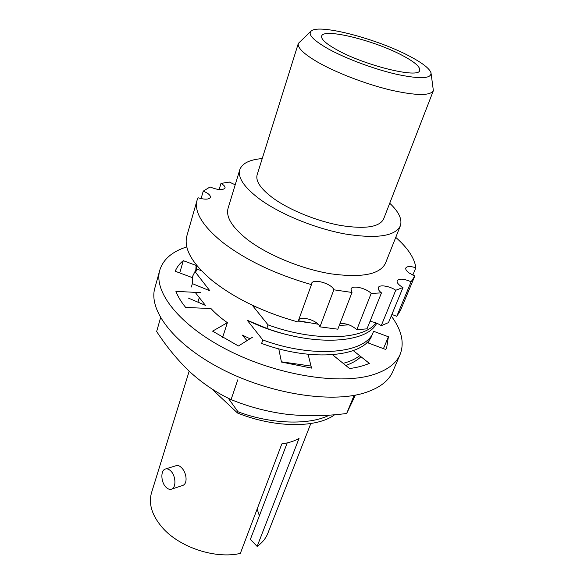 <?xml version="1.0" encoding="UTF-8"?>
<svg xmlns="http://www.w3.org/2000/svg" width="584" height="584" viewBox="0 0 584 584"><rect width="100%" height="100%" fill="white"/><g stroke="black" fill="none" stroke-linecap="round" stroke-linejoin="round"><path stroke-width="0.88" d="M431.123 73.65L433.372 90.659C430.262 95.966 415.866 95.732 390.185 89.958C365.723 84.059 336.253 72.745 317.973 62.298C303.775 54.005 297.234 47.698 298.344 43.377L310.717 31.485M298.344 43.377L257.157 174.747C255.383 181.179 260.851 189.092 273.575 198.487C289.985 210.247 317.265 221.278 340.56 225.468C365.109 229.293 379.454 227.139 383.6 219.029L433.372 90.659M328.164 48.83C313.002 40.143 307.418 34.149 311.411 30.842C320.01 23.761 377.739 39.113 409.771 56.305C422.305 62.904 429.371 68.379 430.977 72.715C431.722 78.701 420.37 79.249 396.916 74.365C374.483 69.284 345.75 58.59 328.164 48.83M262.231 158.571C249.587 159.622 242.104 163.345 239.783 169.74C237.578 177.733 244.331 187.61 260.048 199.392C280.685 214.394 315.608 228.636 345.421 234.031C376.768 238.907 395.061 236.213 400.303 225.95C402.478 219.511 398.952 211.934 389.725 203.225M239.783 169.74L228.096 208.225C225.679 216.905 232.074 227.307 247.266 239.433C267.246 254.865 301.337 268.983 330.697 273.794C361.591 277.999 379.834 274.509 385.433 263.326L400.303 225.95M402.748 55.655C414.735 62.043 420.385 66.963 419.706 70.423C419.254 78.898 364.401 65.525 336.479 49.589C325.843 43.61 320.901 39.106 321.653 36.084C323.302 27.696 374.804 40.508 402.748 55.655M189.179 371.19L151.577 492.546C148.343 503.685 151.898 515.329 162.235 527.469C179.288 547.317 215.43 559.297 240.338 553.406L281.831 443.898C288.664 442.928 294.409 441.081 299.059 438.365L257.135 546.405C262.26 542.777 265.829 538.397 267.852 533.258L310.812 423.539M165.652 468.93L176.237 465.652C177.857 465.098 179.631 465.798 181.551 467.755C186.632 472.587 188.026 483.764 182.646 485.486L171.638 489.122C169.747 489.786 167.812 489.093 165.827 487.041C160.885 482.077 160.469 470.507 165.214 469.069C167.053 468.441 168.944 469.12 170.893 471.091C175.879 475.975 176.346 487.647 171.638 489.122M257.135 546.405L250.368 539.361L287.211 442.906M259.376 515.781L257.135 509.073M197.093 200.195L186.917 235.739C183.529 248.091 191.494 262.654 210.817 279.437C233.461 297.811 262.493 311.995 297.928 321.988L311.454 284.62C275.341 274.232 245.608 260.055 222.256 242.083C202.319 225.701 193.932 211.744 197.093 200.195L197.998 197.772C204.823 199.728 208.97 199.597 210.437 197.37C210.561 195.238 208.159 193.173 203.239 191.151L210.043 186.96C217.832 190.099 222.84 190.457 225.059 188.026C225.242 186.552 223.884 185.018 220.986 183.42L229.359 182.055L235.206 184.807M311.454 284.62L311.549 283.437C313.053 278.115 331.946 283.729 333.844 289.803L351.999 292.46L350.947 289.051C352.13 284.809 366.234 288.116 371.19 293.416L356.802 329.69L367 328.85L381.469 292.883C378.972 290.956 377.936 289.197 378.352 287.627C379.118 284.313 389.827 286.036 395.748 290.255L381.235 325.689L388.506 322.602L402.996 287.511L400.704 286.087C397.93 284.079 396.762 282.291 397.178 280.714C399.222 278.334 403.865 278.692 411.114 281.78L414.844 275.955L409.289 273.078C406.522 271.078 405.362 269.385 405.814 267.99C407.07 266.158 410.421 266.085 415.852 267.771L412.815 275.093M411.114 281.78L396.748 316.324L391.871 314.44M334.683 414.713C317.017 428.123 275.225 428.16 237.542 413.027L211.496 388.63M249.996 338.778L242.28 335.07L246.988 340.654M256.683 307.242L252.244 305.191L268.041 324.879L266.822 328.405L247.222 320.251L262.822 339.968L261.617 343.443C312.396 362.314 365.19 356.846 372.096 334.895M191.369 286.992L192.37 283.642L209.868 290.796L195.677 272.487L196.691 269.078L201.319 270.626M188.114 297.979L205.4 305.337L195.18 292.365M228.278 398.215L237.98 411.764L237.542 413.027M329.354 415.114C309.849 425.32 270.954 424.32 237.98 411.764M333.844 289.803L319.93 326.865L337.822 329.186L351.999 292.46M356.802 329.69C351.685 325.193 346.078 323.164 339.983 323.602M381.235 325.689C377.936 323.383 374.183 321.974 369.971 321.448M396.748 316.324L400.441 310.513L414.669 276.385M319.93 326.865C318.375 321.251 302.68 315.63 298.752 319.696M395.755 237.381C407.88 248.076 414.582 258.208 415.852 267.771M298.373 320.755L318.185 324.229M339.275 325.419L349.049 324.85M381.469 292.883L371.19 293.416M402.996 287.511L395.748 290.255M201.086 198.633L203.239 191.151M298.285 320.981L308.162 322.726M196.487 265.136L196.691 269.078M268.041 324.879C313.82 341.764 363.73 340.289 375.979 322.901M219.153 189.588L220.986 183.42M196.144 264.793L195.677 272.487M266.822 328.405C315.973 346.56 367.46 342.969 376.695 323.193M247.222 320.251C261.683 327.383 276.758 332.595 292.453 335.873M195.487 270.553L192.873 275.801L192.37 283.642M262.822 339.968C313.177 358.664 366.577 353.78 373.417 331.661L372.103 334.895M281.4 361.803L311.024 366.066M343.158 363.358C349.823 361.584 355.335 359.036 359.693 355.714M368.606 343.115L369.249 339.851M345.75 365.46C352.152 363.248 357.226 360.328 360.956 356.714M391.244 315.981C401.609 329.902 404.588 342.691 400.164 354.327L392.893 371.351C388.747 381.148 379.053 388.396 363.803 393.105C330.194 403.369 269.129 393.711 221.46 368.949C173.667 344.239 148.227 310.133 154.862 287.992L159.804 270.151C163.213 259.281 172.214 251.529 186.807 246.886M400.164 354.327C396.134 363.854 386.477 370.84 371.212 375.278C337.537 384.958 275.933 374.833 227.658 350.05C179.259 325.325 153.322 291.686 159.804 270.151M373.57 331.267L388.404 336.771L383.462 348.633M388.404 336.771L386.688 347.633L385.805 349.502L366.92 342.487M353.284 350.626L369.344 363.372C363.803 365.788 357.204 367.511 349.56 368.548L332.581 354.773M308.082 354.291L311.535 368.102L281.452 362.051L278.758 348.801M252.748 337.063L238.44 345.983L212.583 331.15L227.38 322.682L222.599 337.494M227.38 322.682C220.854 318.076 215.387 313.374 210.985 308.564L185.668 307.432C181.142 301.884 177.886 296.519 175.908 291.336L200.779 292.664M199.232 297.774L197.998 301.84M192.435 277.656L175.215 271.253C176.835 267.209 179.522 263.683 183.274 260.668L179.741 272.932M183.274 260.668L195.983 265.384M355.364 395.134L346.67 413.479C326.712 416.1 306.907 416.385 287.255 414.341C267.757 411.851 249.025 406.939 231.074 399.595C216.401 392.689 202.765 383.52 190.158 372.103C177.704 360.255 166.535 346.728 156.651 331.508L160.571 317.747M346.67 413.479L354.101 395.368M237.783 379.812L231.074 399.595M192.34 277.619L192.873 275.801"/></g></svg>
